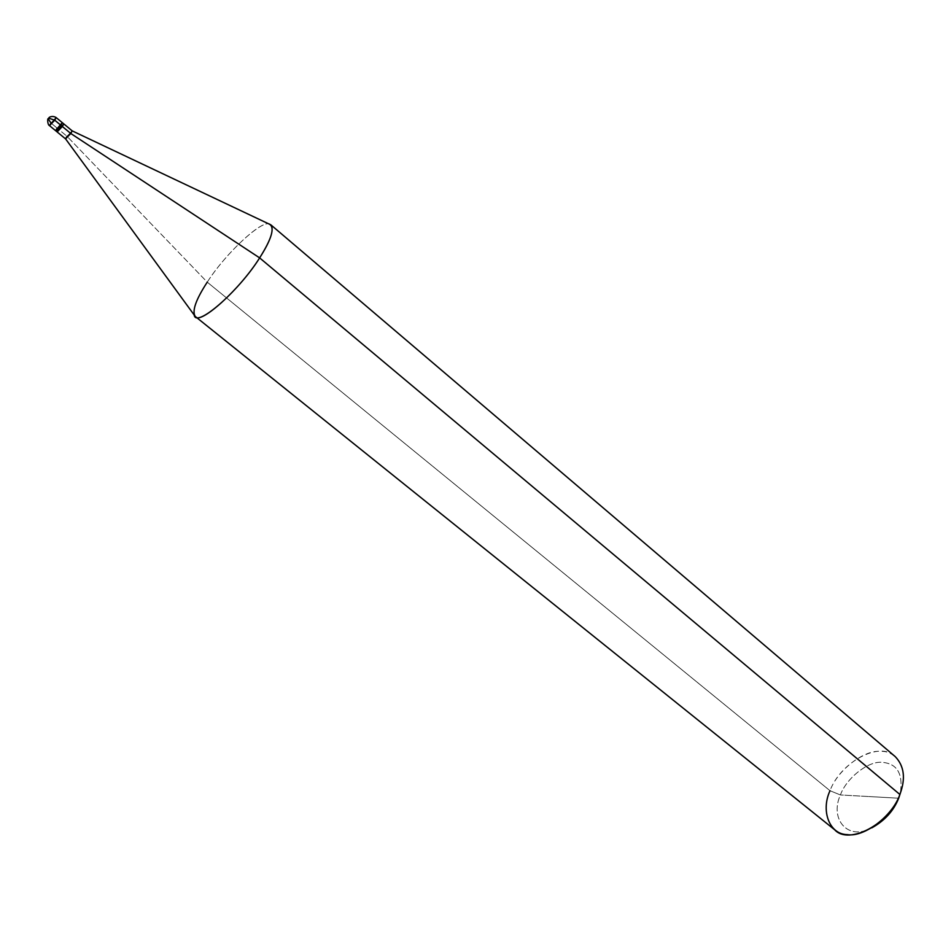 <?xml version="1.0" encoding="UTF-8"?>
<svg xmlns="http://www.w3.org/2000/svg" width="951" height="951" viewBox="0 0 951 951"><rect width="100%" height="100%" fill="white"/><g stroke="black" fill="none" stroke-linecap="round" stroke-linejoin="round"><path stroke-width="0.71" stroke-dasharray="4.75 3.57" d="M55.669 130.727L57.119 128.123L60.876 125.282L57.119 128.123L62.326 122.679L57.119 128.123L60.876 125.282C63.194 121.383 61.934 122.322 57.119 128.123L50.997 123.059L56.192 117.603L50.997 123.059L57.119 128.123C61.934 122.322 63.194 121.383 60.876 125.282L57.119 128.123L58.593 129.336L63.8 123.903L58.593 129.336L66.998 136.278L72.205 130.881L66.998 136.278L207.247 282.162C224.935 254.167 261.775 219.55 269.311 224.139M49.523 125.663L50.997 123.059L48.228 118.851M270.928 224.9C265.579 216.174 226.552 251.837 207.247 282.162L830.009 790.721L840.399 794.953C829.343 819.358 848.102 841.219 871.782 827.857C848.102 841.219 829.343 819.358 840.399 794.953C846.081 779 866.48 762.013 880.685 762.226C896.912 762.952 903.438 773.341 900.276 793.396C903.438 773.341 896.912 762.952 880.685 762.226C866.48 762.013 846.081 779 840.399 794.953L869.012 796.558L840.399 794.953L830.009 790.721C840.446 762.108 880.257 740.425 895.248 756.639M898.279 798.186L869.012 796.558L898.279 798.186M899.872 794.465C909.322 773.187 898.505 750.387 880.614 751.373C863.746 749.673 837.177 770.488 830.009 790.721L207.247 282.162L66.998 136.278L57.119 128.123M57.143 131.951L58.593 129.336M65.571 138.894L66.998 136.278M194.182 314.995C192.875 308.314 197.237 297.378 207.247 282.162M834.728 829.819C825.099 820 823.53 806.971 830.009 790.721"/><path stroke-width="1.43" d="M57.119 128.123C54.789 132.046 56.038 131.095 60.876 125.282L54.73 120.195L48.62 118.126L54.73 120.195L56.192 117.603L49.523 125.663L54.73 120.195L60.876 125.282L55.669 130.727L62.326 122.679L60.876 125.282C56.038 131.095 54.789 132.046 57.119 128.123L55.669 130.727L57.143 131.951L62.35 126.507L60.876 125.282L62.35 126.507L63.8 123.903L57.143 131.951L65.571 138.894L70.79 133.497L62.35 126.507L70.79 133.497L72.145 130.858M48.62 118.126L48.228 118.851L50.997 123.059L49.523 125.663L55.669 130.727M48.893 117.96C48.87 117.104 52.626 115.333 56.192 117.603L72.205 130.881L269.311 224.139C275.089 227.253 271.867 238.511 259.635 257.887L899.872 794.465L898.683 798.21L900.276 793.396L898.683 798.21C893.702 810.787 884.739 820.665 871.782 827.857C884.739 820.665 893.702 810.787 898.683 798.21L899.872 794.465L259.635 257.887L70.79 133.497L259.635 257.887C270.5 240.876 274.268 229.88 270.928 224.9L895.248 756.639C904.282 766.054 905.816 778.667 899.872 794.465C889.958 823.744 848.839 845.475 834.728 829.819L195.228 316.433C199.674 325.551 240.27 289.068 259.635 257.887C238.475 291.648 195.775 328.725 194.182 314.995L65.595 138.905M72.205 130.881L70.79 133.497L65.536 138.846L66.998 136.278M58.593 129.336L57.143 131.951M207.247 282.162C195.835 299.648 191.829 311.072 195.228 316.433M830.009 790.721C820.618 810.787 829.391 834.467 847.353 834.621C864.162 837.534 892.775 815.839 899.872 794.465M48.228 118.851C47.407 117.639 47.324 124.819 49.523 125.663"/></g></svg>

